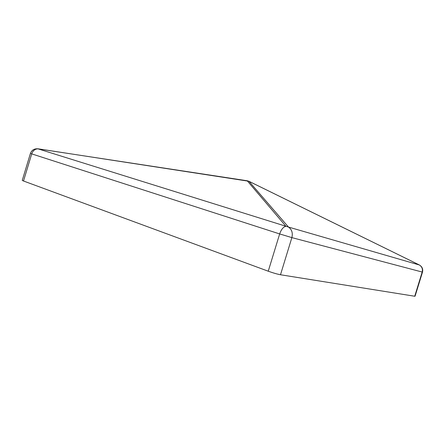 <?xml version="1.0" encoding="UTF-8"?>
<svg xmlns="http://www.w3.org/2000/svg" width="445" height="445" viewBox="0 0 445 445"><rect width="100%" height="100%" fill="white"/><g stroke="black" fill="none" stroke-linecap="round" stroke-linejoin="round"><path stroke-width="0.67" d="M23.513 181.004L268.246 271.211L279.66 233.937C281.229 229.436 283.315 226.883 285.935 226.283L247.214 180.77L37.97 148.841L288.466 227.05C291.848 229.475 292.982 232.996 291.87 237.613L280.489 274.754L414.729 296.242L422.188 272.045L291.87 237.613L279.66 233.937L31.723 153.881L23.513 181.004L22.25 180.403L30.421 153.419L31.723 153.881C32.93 150.627 35.01 148.953 37.97 148.841L38.059 148.802C34.287 148.53 31.74 150.071 30.421 153.419M280.489 274.754C277.207 274.131 273.13 272.946 268.246 271.211M422.494 272.112C423.189 269.041 422.138 266.655 419.346 264.953L419.413 265.003C421.966 266.683 422.895 269.03 422.188 272.045L422.494 272.112L415.051 296.242L414.729 296.242M38.159 148.819L248.861 181.254M247.019 180.692L248.955 181.299L419.095 264.836M419.413 265.003L288.466 227.05L248.978 181.326L419.413 265.003"/></g></svg>
